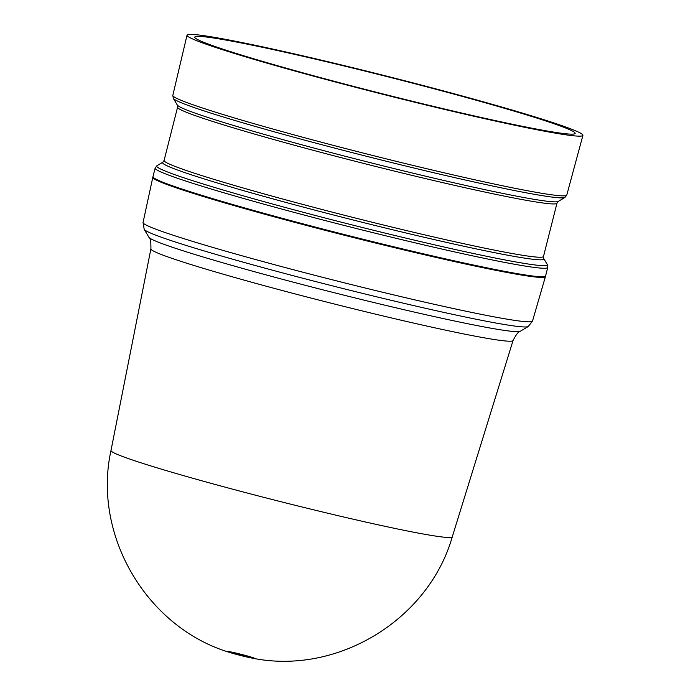 <?xml version="1.0" encoding="UTF-8"?>
<svg xmlns="http://www.w3.org/2000/svg" width="693" height="693" viewBox="0 0 693 693"><rect width="100%" height="100%" fill="white"/><g stroke="black" fill="none" stroke-linecap="round" stroke-linejoin="round"><path stroke-width="1.04" d="M150.901 248.865L110.993 450.502A176.022 7.987 14.2 0 0 125.424 457.536A176.022 7.987 14.2 0 0 315.584 510.299A176.022 7.987 14.2 0 0 452.269 536.858L513.063 340.506A186.789 8.472 -165.8 0 1 511.997 341.069A186.789 8.472 -165.8 0 1 359.511 310.256A186.789 8.472 -165.8 0 1 166.225 256.332A186.789 8.472 -165.8 0 1 150.901 248.865C151.031 241.97 150.364 238.106 148.926 237.275A191.744 8.697 14.2 0 0 409.563 310.992A191.744 8.697 14.2 0 0 519.507 331.514A191.744 8.697 14.2 0 0 520.313 331.245L528.231 326.542A198.267 8.992 -165.8 0 1 527.399 326.819A198.267 8.992 -165.8 0 1 413.712 305.596A198.267 8.992 -165.8 0 1 144.205 229.366L148.926 237.275M545.365 276.29A202.486 9.182 -165.8 0 1 545.408 276.663A202.486 9.182 -165.8 0 1 388.245 246.145A202.486 9.182 -165.8 0 1 169.421 185.421A202.486 9.182 -165.8 0 1 152.815 177.321A202.486 9.182 -165.8 0 1 153.032 177.01M514.137 273.085A194.906 8.844 -165.8 0 1 346.942 235.551A194.906 8.844 -165.8 0 1 182.025 189.05M155.137 168.13A202.486 9.182 -165.8 0 0 171.743 176.239A202.486 9.182 -165.8 0 0 390.722 236.997A202.486 9.182 -165.8 0 0 547.739 267.472L545.582 275.987A202.486 9.182 -165.8 0 1 388.565 245.521A202.486 9.182 -165.8 0 1 169.586 184.762A202.486 9.182 -165.8 0 1 152.98 176.646L155.137 168.13L156.999 165.688A201.49 9.139 -165.8 0 0 173.215 174.116A201.49 9.139 -165.8 0 0 395.452 235.62A201.49 9.139 -165.8 0 0 547.262 264.44L543.771 258.61A196.673 8.922 -165.8 0 1 395.59 230.483A196.673 8.922 -165.8 0 1 178.664 170.443A196.673 8.922 -165.8 0 1 162.838 162.214L156.999 165.688M566.181 127.166A204.184 9.26 -165.8 0 1 582.917 135.36A204.184 9.26 -165.8 0 1 424.514 104.608A204.184 9.26 -165.8 0 1 203.768 43.356A204.184 9.26 -165.8 0 1 187.023 35.178A204.184 9.26 -165.8 0 1 301.975 55.631A204.184 9.26 -165.8 0 1 511.711 109.918L512.621 110.135A205.033 9.304 -165.8 0 1 515.41 110.958L514.639 110.785A204.184 9.26 -165.8 0 1 566.181 127.166M210.863 45.002A196.188 8.896 -165.8 0 1 194.776 37.136A196.188 8.896 -165.8 0 1 346.881 66.649A196.188 8.896 -165.8 0 1 559.086 125.528A196.188 8.896 -165.8 0 1 575.164 133.394A196.188 8.896 -165.8 0 1 422.999 103.855A196.188 8.896 -165.8 0 1 210.863 45.002M528.231 326.542L532.51 321.058A200.866 9.113 -165.8 0 1 531.366 321.673A200.866 9.113 -165.8 0 1 367.377 288.539A200.866 9.113 -165.8 0 1 159.52 230.544A200.866 9.113 -165.8 0 1 143.044 222.514L144.205 229.366M162.838 162.214L164.094 160.473A195.677 8.879 14.2 0 0 180.137 168.321A195.677 8.879 14.2 0 0 391.753 227.035A195.677 8.879 14.2 0 0 543.494 256.479L543.771 258.61M177.581 107.181L177.304 105.041A196.673 8.922 14.2 0 0 193.33 112.483A196.673 8.922 14.2 0 0 401.775 170.461A196.673 8.922 14.2 0 0 558.246 201.438L556.981 203.179A195.677 8.879 -165.8 0 1 405.24 173.735A195.677 8.879 -165.8 0 1 193.624 115.021A195.677 8.879 -165.8 0 1 177.581 107.181L164.094 160.473M558.246 201.438L564.934 197.462A202.191 9.174 -165.8 0 1 404.08 165.618A202.191 9.174 -165.8 0 1 189.787 106.012A202.191 9.174 -165.8 0 1 173.311 98.363L172.817 95.391L187.023 35.178M564.934 197.462L566.779 195.079A203.188 9.217 -165.8 0 1 409.147 164.484A203.188 9.217 -165.8 0 1 189.484 103.526A203.188 9.217 -165.8 0 1 172.817 95.391M227.408 651.429A13.929 0.632 14.2 0 0 229.678 652.442A13.929 0.632 14.2 0 0 253.006 658.246A13.929 0.632 14.2 0 0 239.83 653.984A13.929 0.632 14.2 0 0 229.678 652.442A13.929 0.632 14.2 0 0 251.819 658.038L251.819 658.038C336.755 675.658 428.421 620.209 452.269 536.85M532.51 321.058L545.408 276.663M556.981 203.179L543.494 256.479M566.779 195.079L582.917 135.36M111.045 450.242C92.221 534.961 146.518 627.529 229.678 652.442L251.819 658.038M520.313 331.245C518.65 331.297 516.233 334.381 513.063 340.506M143.044 222.514L152.815 177.321M547.739 267.472L547.262 264.44M177.304 105.041L173.311 98.363"/></g></svg>

